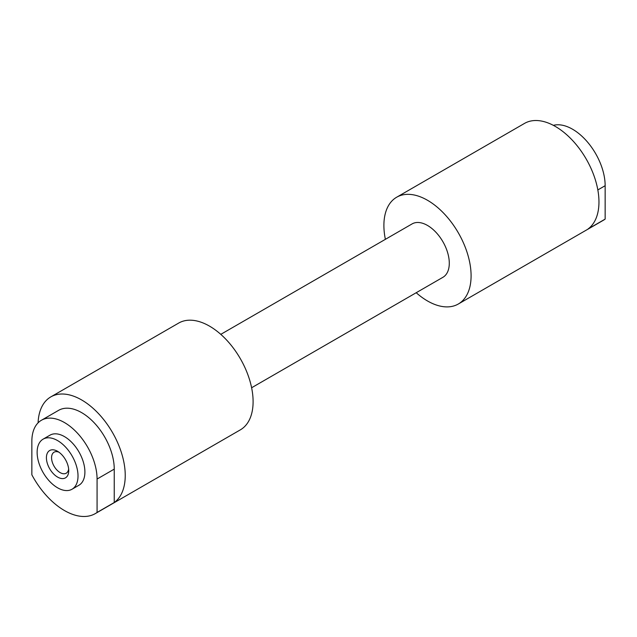 <?xml version="1.0" encoding="UTF-8"?>
<svg xmlns="http://www.w3.org/2000/svg" width="637" height="637" viewBox="0 0 637 637"><rect width="100%" height="100%" fill="white"/><g stroke="black" fill="none" stroke-linecap="round" stroke-linejoin="round"><path stroke-width="0.96" d="M57.569 451.307A15.782 9.109 -120 0 0 46.413 457.748A15.782 9.109 -120 0 0 57.569 477.073A15.782 9.109 -120 0 0 68.732 470.632A15.782 9.109 -120 0 0 57.569 451.307L57.569 451.307M58.946 452.19A12.135 7.007 -120 0 0 54.081 452.19A12.135 7.007 -120 0 0 52.218 461.913A12.135 7.007 -120 0 0 60.149 472.606A12.135 7.007 -120 0 0 66.216 473.211A12.135 7.007 -120 0 0 68.645 468.991M37.129 452.381A28.92 16.697 60 0 1 43.117 439.148A28.92 16.697 60 0 1 65.396 446.887A28.92 16.697 60 0 1 78.017 475.99A28.92 16.697 60 0 1 72.029 489.232A28.92 16.697 60 0 1 49.75 481.484A28.92 16.697 60 0 1 37.129 452.381M43.117 439.148L50.005 435.167A28.92 16.697 60 0 1 72.284 442.914A28.92 16.697 60 0 1 84.904 472.017A28.92 16.697 60 0 1 78.916 485.251L72.029 489.232M220.792 334.353L412.075 223.921A30.831 17.796 60 0 1 427.491 225.442A30.831 17.796 60 0 1 447.628 252.61A30.831 17.796 60 0 1 442.906 277.31L251.623 387.75M385.377 239.329A61.654 35.6 60 0 1 396.668 197.223A61.654 35.6 60 0 1 427.491 200.273A61.654 35.6 60 0 1 467.773 254.609A61.654 35.6 60 0 1 458.322 304.008A61.654 35.6 60 0 1 427.491 300.959A61.654 35.6 60 0 1 416.208 292.725M396.668 197.223L524.538 123.395A61.654 35.6 60 0 1 555.36 126.452A61.654 35.6 60 0 1 595.125 179.101A61.654 35.6 60 0 1 587.975 229.033L605.15 219.112A61.654 35.6 60 0 1 603.366 220.267L458.322 304.008M97.071 512.451A61.654 35.6 60 0 1 95.287 513.605A61.654 35.6 60 0 1 64.464 510.548A61.654 35.6 60 0 1 31.85 474.796L31.85 441.385A46.119 26.627 60 0 1 41.405 420.269A46.119 26.627 60 0 1 76.942 432.627A46.119 26.627 60 0 1 97.071 479.04L97.071 512.451L114.246 502.529A61.654 35.6 60 0 0 121.404 452.604A61.654 35.6 60 0 0 81.64 399.948A61.654 35.6 60 0 0 50.809 396.899L178.679 323.07A61.654 35.6 60 0 1 209.509 326.128A61.654 35.6 60 0 1 249.784 380.456A61.654 35.6 60 0 1 240.332 429.864L95.287 513.605M38.085 422.833A61.654 35.6 60 0 1 50.809 396.899M553.362 125.346A46.119 26.627 60 0 1 587.338 141.86A46.119 26.627 60 0 1 605.15 185.701L605.15 219.112M41.405 420.269L58.58 410.355A46.119 26.627 60 0 1 94.117 422.705A46.119 26.627 60 0 1 114.246 469.119L114.246 502.529M597.832 189.93L605.15 185.701M114.246 469.119L97.071 479.04"/></g></svg>
